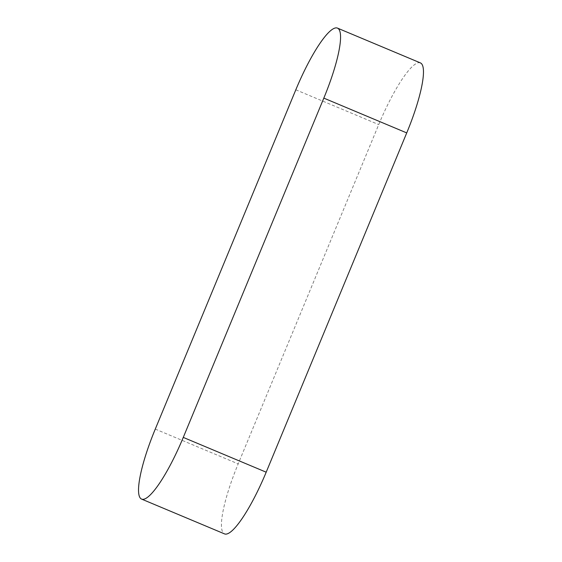 <?xml version="1.0" encoding="UTF-8"?>
<svg xmlns="http://www.w3.org/2000/svg" width="562" height="562" viewBox="0 0 562 562"><rect width="100%" height="100%" fill="white"/><g stroke="black" fill="none" stroke-linecap="round" stroke-linejoin="round"><path stroke-width="0.42" stroke-dasharray="2.81 2.11" d="M420.355 62.881A71.423 14.521 -67.2 0 0 378.725 124.595L238.183 463.882A71.423 14.521 -67.2 0 0 224.554 533.9M295.809 89.808L378.725 124.595M155.274 429.094L238.183 463.882"/><path stroke-width="0.84" d="M141.645 499.119L224.554 533.9A71.423 14.521 -67.2 0 0 266.191 472.192L406.726 132.906A71.423 14.521 -67.2 0 0 420.355 62.881L337.446 28.1A71.423 14.521 -67.2 0 0 295.809 89.808L155.274 429.094A71.423 14.521 -67.2 0 0 141.645 499.119A71.423 14.521 -67.2 0 0 183.275 437.405L323.817 98.118A71.423 14.521 -67.2 0 0 337.446 28.1M323.817 98.118L406.726 132.906M183.275 437.405L266.191 472.192"/></g></svg>
